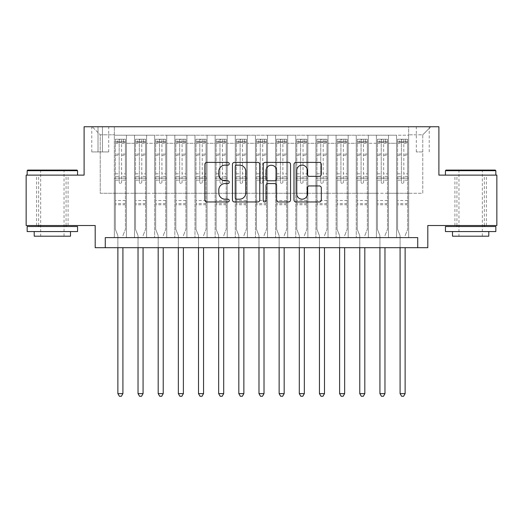 <?xml version="1.0" encoding="UTF-8"?>
<svg xmlns="http://www.w3.org/2000/svg" width="523" height="523" viewBox="0 0 523 523"><rect width="100%" height="100%" fill="white"/><g stroke="black" fill="none" stroke-linecap="round" stroke-linejoin="round"><path stroke-width="0.39" stroke-dasharray="2.62 1.96" d="M229.251 163.777A1.386 1.386 0 0 0 227.865 162.392L206.84 162.392A1.981 1.981 0 0 0 204.859 164.366L204.859 199.982A1.981 1.981 0 0 0 206.84 201.963L227.865 201.963A1.386 1.386 0 0 0 229.251 200.577A1.386 1.386 0 0 0 227.865 199.191L225.138 199.191A6.335 6.335 0 0 1 218.81 192.863L218.81 189.895A6.335 6.335 0 0 1 225.138 183.56L227.865 183.56A1.386 1.386 0 0 0 229.251 182.174A1.386 1.386 0 0 0 227.865 180.795L225.138 180.795A6.335 6.335 0 0 1 218.81 174.46L218.81 171.492A6.335 6.335 0 0 1 225.138 165.157L227.865 165.157A1.386 1.386 0 0 0 229.251 163.777M470.641 175.12L495.843 175.12L470.641 175.12M470.641 225.518L486.37 225.518L470.641 225.518M52.359 175.12L27.157 175.12L52.359 175.12M52.359 225.518L36.63 225.518L52.359 225.518M422.767 126.743L416.315 126.743L422.767 126.743M422.767 151.938L416.315 151.938L422.767 151.938M496.85 175.12L496.85 225.518L427.807 225.518L427.807 247.693L95.193 247.693L95.193 225.518L26.15 225.518L26.15 175.12L84.105 175.12L84.105 126.743L438.895 126.743L438.895 175.12L496.85 175.12M408.659 237.612L408.659 135.209L114.341 135.209L114.341 237.612L126.435 237.612L114.341 237.612L126.435 237.612L114.341 237.612L114.341 135.209L126.435 135.209L126.435 237.612L126.435 135.209L126.435 193.262L134.503 193.262L126.435 193.262L126.435 135.209L114.341 135.209L408.659 135.209L408.659 237.612L396.565 237.612L396.565 135.209L376.403 135.209L376.403 237.612L376.403 135.209L388.497 135.209L388.497 237.612L388.497 135.209L388.497 193.262L388.497 135.209L396.565 135.209L396.565 237.612L408.659 237.612L396.565 237.612L408.659 237.612L408.659 134.803L408.659 193.262L422.767 193.262L422.767 134.803L408.659 134.803L422.767 134.803L422.767 193.262L408.659 193.262L408.659 178.147L408.659 237.612M376.403 237.612L388.497 237.612L376.403 237.612L388.497 237.612L376.403 237.612L376.403 178.147L376.403 193.262L368.342 193.262L368.342 143.269L368.342 193.262L376.403 193.262L376.403 143.269L376.403 193.262L396.565 193.262L388.497 193.262L388.497 178.147L388.497 193.262L376.403 193.262L376.403 178.147L388.497 178.147L388.497 237.612L388.497 178.147L376.403 178.147L376.403 237.612M368.342 237.612L368.342 135.209L356.248 135.209L356.248 237.612L356.248 135.209L368.342 135.209L368.342 237.612L356.248 237.612L368.342 237.612L356.248 237.612L368.342 237.612L368.342 178.147L368.342 237.612M348.181 237.612L348.181 135.209L336.086 135.209L336.086 237.612L336.086 135.209L348.181 135.209L348.181 237.612L336.086 237.612L348.181 237.612L336.086 237.612L348.181 237.612L348.181 143.269L348.181 193.262L356.248 193.262L348.181 193.262L348.181 178.147L348.181 237.612M328.026 237.612L328.026 135.209L315.925 135.209L315.925 237.612L315.925 135.209L328.026 135.209L328.026 237.612L315.925 237.612L328.026 237.612L315.925 237.612L328.026 237.612L328.026 143.269L328.026 193.262L336.086 193.262L328.026 193.262L328.026 178.147L328.026 237.612M307.864 237.612L307.864 135.209L295.77 135.209L295.77 237.612L295.77 135.209L307.864 135.209L307.864 237.612L295.77 237.612L307.864 237.612L295.77 237.612L307.864 237.612L307.864 143.269L307.864 193.262L315.925 193.262L307.864 193.262L307.864 178.147L307.864 237.612M287.709 237.612L287.709 135.209L275.608 135.209L275.608 237.612L275.608 135.209L287.709 135.209L287.709 237.612L275.608 237.612L287.709 237.612L275.608 237.612L287.709 237.612L287.709 143.269L287.709 193.262L295.77 193.262L287.709 193.262L287.709 178.147L287.709 237.612M267.547 237.612L267.547 135.209L255.453 135.209L255.453 237.612L255.453 135.209L267.547 135.209L267.547 237.612L255.453 237.612L267.547 237.612L255.453 237.612L267.547 237.612L267.547 143.269L267.547 193.262L275.608 193.262L267.547 193.262L267.547 178.147L267.547 237.612M247.392 237.612L247.392 135.209L235.291 135.209L235.291 237.612L235.291 135.209L247.392 135.209L247.392 237.612L235.291 237.612L247.392 237.612L235.291 237.612L247.392 237.612L247.392 143.269L247.392 193.262L255.453 193.262L247.392 193.262L247.392 178.147L247.392 237.612M227.23 237.612L227.23 135.209L215.136 135.209L215.136 237.612L215.136 135.209L227.23 135.209L227.23 237.612L215.136 237.612L227.23 237.612L215.136 237.612L227.23 237.612L227.23 143.269L227.23 193.262L235.291 193.262L227.23 193.262L227.23 178.147L227.23 237.612M207.075 237.612L207.075 135.209L194.974 135.209L194.974 237.612L194.974 135.209L207.075 135.209L207.075 237.612L194.974 237.612L207.075 237.612L194.974 237.612L207.075 237.612L207.075 143.269L207.075 193.262L215.136 193.262L207.075 193.262L207.075 178.147L207.075 237.612M186.914 237.612L186.914 135.209L174.819 135.209L174.819 237.612L174.819 135.209L186.914 135.209L186.914 237.612L174.819 237.612L186.914 237.612L174.819 237.612L186.914 237.612L186.914 143.269L186.914 193.262L194.974 193.262L186.914 193.262L186.914 178.147L186.914 237.612M166.752 237.612L166.752 135.209L154.658 135.209L154.658 237.612L154.658 135.209L166.752 135.209L166.752 237.612L154.658 237.612L166.752 237.612L154.658 237.612L166.752 237.612L166.752 143.269L166.752 193.262L174.819 193.262L166.752 193.262L166.752 178.147L166.752 237.612M146.597 237.612L146.597 135.209L134.503 135.209L134.503 237.612L134.503 135.209L146.597 135.209L146.597 237.612L134.503 237.612L146.597 237.612L134.503 237.612L146.597 237.612L146.597 178.147L146.597 237.612M396.565 143.269L396.565 193.262L396.565 135.209L396.565 143.269L388.497 143.269L396.565 143.269M356.248 143.269L356.248 193.262L356.248 135.209L348.181 135.209L348.181 143.269L348.181 135.209L356.248 135.209L356.248 143.269L348.181 143.269L356.248 143.269M336.086 143.269L336.086 193.262L336.086 135.209L328.026 135.209L328.026 143.269L328.026 135.209L336.086 135.209L336.086 143.269L328.026 143.269L336.086 143.269M315.925 143.269L315.925 193.262L315.925 135.209L307.864 135.209L307.864 143.269L307.864 135.209L315.925 135.209L315.925 143.269L307.864 143.269L315.925 143.269M295.77 143.269L295.77 193.262L295.77 135.209L287.709 135.209L287.709 143.269L287.709 135.209L295.77 135.209L295.77 143.269L287.709 143.269L295.77 143.269M275.608 143.269L275.608 193.262L275.608 135.209L267.547 135.209L267.547 143.269L267.547 135.209L275.608 135.209L275.608 143.269L267.547 143.269L275.608 143.269M255.453 143.269L255.453 193.262L255.453 135.209L247.392 135.209L247.392 143.269L247.392 135.209L255.453 135.209L255.453 143.269L247.392 143.269L255.453 143.269M235.291 143.269L235.291 193.262L235.291 135.209L227.23 135.209L227.23 143.269L227.23 135.209L235.291 135.209L235.291 143.269L227.23 143.269L235.291 143.269M215.136 143.269L215.136 193.262L215.136 135.209L207.075 135.209L207.075 143.269L207.075 135.209L215.136 135.209L215.136 143.269L207.075 143.269L215.136 143.269M194.974 143.269L194.974 193.262L194.974 135.209L186.914 135.209L186.914 143.269L186.914 135.209L194.974 135.209L194.974 143.269L186.914 143.269L194.974 143.269M174.819 143.269L174.819 193.262L174.819 135.209L166.752 135.209L166.752 143.269L166.752 135.209L174.819 135.209L174.819 143.269L166.752 143.269L174.819 143.269M146.597 143.269L146.597 193.262L146.597 135.209L146.597 143.269L154.658 143.269L154.658 193.262L146.597 193.262L154.658 193.262L154.658 135.209L146.597 135.209L154.658 135.209L154.658 143.269L146.597 143.269M105.273 247.693L105.273 237.612L105.273 247.693L105.273 237.612L417.727 237.612L105.273 237.612L417.727 237.612L417.727 247.693M98.017 126.743L91.767 126.743L98.017 126.743L98.017 151.938L91.767 151.938L102.449 151.938L98.017 151.938L98.017 126.743M102.449 126.743L108.699 126.743L102.449 126.743L102.449 151.938L108.699 151.938L102.449 151.938L102.449 126.743M408.659 126.743L114.341 126.743L430.828 126.743L408.659 126.743L408.659 135.209L408.659 126.743M114.341 126.743L92.172 126.743L114.341 126.743L114.341 193.262L100.233 193.262L100.233 134.803L114.341 134.803L100.233 134.803L92.172 126.743L100.233 134.803L100.233 193.262L114.341 193.262L114.341 126.743M134.503 143.269L134.503 193.262L134.503 135.209L126.435 135.209L134.503 135.209L134.503 143.269L126.435 143.269L134.503 143.269M376.403 135.209L368.342 135.209L368.342 143.269L368.342 135.209L376.403 135.209L376.403 143.269L376.403 135.209M356.248 193.262L368.342 193.262L356.248 193.262L356.248 178.147L356.248 193.262M336.086 193.262L348.181 193.262L336.086 193.262L336.086 178.147L336.086 193.262M315.925 193.262L328.026 193.262L315.925 193.262L315.925 178.147L315.925 193.262M295.77 193.262L307.864 193.262L295.77 193.262L295.77 178.147L295.77 193.262M275.608 193.262L287.709 193.262L275.608 193.262L275.608 178.147L275.608 193.262M255.453 193.262L267.547 193.262L255.453 193.262L255.453 178.147L255.453 193.262M235.291 193.262L247.392 193.262L235.291 193.262L235.291 178.147L235.291 193.262M215.136 193.262L227.23 193.262L215.136 193.262L215.136 178.147L215.136 193.262M194.974 193.262L207.075 193.262L194.974 193.262L194.974 178.147L194.974 193.262M174.819 193.262L186.914 193.262L174.819 193.262L174.819 178.147L174.819 193.262M154.658 193.262L166.752 193.262L154.658 193.262L154.658 178.147L154.658 193.262M134.503 193.262L146.597 193.262L146.597 178.147L146.597 193.262L134.503 193.262L134.503 178.147L146.597 178.147L134.503 178.147L134.503 237.612L134.503 193.262M114.341 193.262L126.435 193.262L126.435 178.147L126.435 237.612L126.435 178.147L126.435 193.262L114.341 193.262L114.341 178.147L126.435 178.147L114.341 178.147L114.341 237.612L114.341 193.262M396.565 193.262L408.659 193.262L396.565 193.262L396.565 178.147L396.565 193.262M114.341 178.147L126.435 178.147L114.341 178.147M134.503 178.147L146.597 178.147L134.503 178.147M154.658 178.147L166.752 178.147L154.658 178.147L154.658 237.612L154.658 178.147L166.752 178.147L154.658 178.147M174.819 178.147L186.914 178.147L174.819 178.147L174.819 237.612L174.819 178.147L186.914 178.147L174.819 178.147M194.974 178.147L207.075 178.147L194.974 178.147L194.974 237.612L194.974 178.147L207.075 178.147L194.974 178.147M215.136 178.147L227.23 178.147L215.136 178.147L215.136 237.612L215.136 178.147L227.23 178.147L215.136 178.147M235.291 178.147L247.392 178.147L235.291 178.147L235.291 237.612L235.291 178.147L247.392 178.147L235.291 178.147M255.453 178.147L267.547 178.147L255.453 178.147L255.453 237.612L255.453 178.147L267.547 178.147L255.453 178.147M275.608 178.147L287.709 178.147L275.608 178.147L275.608 237.612L275.608 178.147L287.709 178.147L275.608 178.147M295.77 178.147L307.864 178.147L295.77 178.147L295.77 237.612L295.77 178.147L307.864 178.147L295.77 178.147M315.925 178.147L328.026 178.147L315.925 178.147L315.925 237.612L315.925 178.147L328.026 178.147L315.925 178.147M336.086 178.147L348.181 178.147L336.086 178.147L336.086 237.612L336.086 178.147L348.181 178.147L336.086 178.147M356.248 178.147L368.342 178.147L356.248 178.147L356.248 237.612L356.248 178.147L368.342 178.147L356.248 178.147M376.403 178.147L388.497 178.147L376.403 178.147M396.565 178.147L408.659 178.147L396.565 178.147L396.565 237.612L396.565 178.147L408.659 178.147L396.565 178.147M430.828 126.743L422.767 134.803L430.828 126.743M259.768 199.982L259.768 164.366A1.981 1.981 0 0 0 257.787 162.392L234.441 162.392A1.981 1.981 0 0 0 232.46 164.366L232.46 199.982A1.981 1.981 0 0 0 234.441 201.963L257.787 201.963A1.981 1.981 0 0 0 259.768 199.982M236.618 165.157A1.386 1.386 0 0 0 235.232 166.543L235.232 197.805A1.386 1.386 0 0 0 236.618 199.191L239.488 199.191A6.335 6.335 0 0 0 245.817 192.863L245.817 171.492A6.335 6.335 0 0 0 239.488 165.157L236.618 165.157M265.213 162.392L288.559 162.392A1.981 1.981 0 0 1 290.54 164.366L290.54 199.982A1.981 1.981 0 0 1 288.559 201.963L278.569 201.963A1.981 1.981 0 0 1 276.589 199.982L276.589 185.541A1.981 1.981 0 0 0 274.608 183.56L267.979 183.56A1.981 1.981 0 0 0 266.004 185.541L266.004 200.577A1.386 1.386 0 0 1 264.618 201.963A1.386 1.386 0 0 1 263.232 200.577L263.232 164.366A1.981 1.981 0 0 1 265.213 162.392M276.589 170.55A5.295 5.295 0 0 0 271.293 165.261A5.295 5.295 0 0 0 266.004 170.55L266.004 178.814A1.981 1.981 0 0 0 267.979 180.795L274.608 180.795A1.981 1.981 0 0 0 276.589 178.814L276.589 170.55M309.335 176.343L319.324 176.343A1.981 1.981 0 0 0 321.305 174.362L321.305 164.366A1.981 1.981 0 0 0 319.324 162.392L295.979 162.392A1.981 1.981 0 0 0 293.998 164.366L293.998 199.982A1.981 1.981 0 0 0 295.979 201.963L319.324 201.963A1.981 1.981 0 0 0 321.305 199.982L321.305 187.914A1.981 1.981 0 0 0 319.324 185.933L309.335 185.933A1.981 1.981 0 0 0 307.354 187.914L307.354 193.902A5.295 5.295 0 0 1 302.065 199.191A5.295 5.295 0 0 1 296.77 193.902L296.77 170.452A5.295 5.295 0 0 1 302.065 165.157A5.295 5.295 0 0 1 307.354 170.452L307.354 174.362A1.981 1.981 0 0 0 309.335 176.343M119.179 182.174A1.209 1.209 90 0 0 120.388 183.383A1.209 1.209 -90 0 1 119.179 182.174L119.179 180.154L119.179 182.174M123.415 139.242L123.415 141.857L125.428 141.864L125.428 139.242L115.354 139.242L115.354 229.349L115.354 180.154L119.179 180.154L119.179 176.428L115.354 176.428M115.354 139.242L115.354 180.154L119.179 180.154L119.179 142.387L121.598 142.387L121.598 173.806L125.428 173.806L125.428 229.349L125.428 180.154L121.598 180.154L121.598 182.174A1.209 1.209 -90 0 1 120.388 183.383A1.209 1.209 90 0 0 121.598 182.174L121.598 173.806M125.428 141.864L125.428 173.806M125.428 139.242L125.428 180.154L121.598 180.154L121.598 139.491L119.179 139.491L119.179 176.428M123.415 141.857L117.368 141.857L117.368 139.242M115.354 141.864L117.368 141.857M123.055 235.245L125.428 229.349L123.055 235.245A2.014 2.014 -90 0 0 122.912 235.997A2.014 2.014 -90 0 1 123.055 235.245M117.871 247.693L117.871 235.997A2.014 2.014 -90 0 0 117.727 235.245L115.354 229.349L117.727 235.245A2.014 2.014 -90 0 1 117.871 235.997L117.871 393.636L122.912 393.636L122.912 247.693M125.383 139.242L115.4 139.242L125.383 139.242M115.4 141.857L125.383 141.857L115.4 141.857M125.428 204.755L115.354 204.755M117.871 393.636L119.381 396.257L121.401 396.257L122.912 393.636M121.598 142.387L121.598 139.491M119.179 142.387L119.179 139.491L119.179 142.387M76.946 170.08L27.765 170.08M27.157 170.688L77.554 170.688M27.157 231.565L77.554 231.565M27.157 226.524L77.554 226.524M34.211 236.2L70.5 236.2M52.359 170.688L40.663 170.688L52.359 170.688M495.235 170.08L446.054 170.08M445.446 170.688L495.843 170.688M445.446 231.565L495.843 231.565M445.446 226.524L495.843 226.524M452.5 236.2L488.789 236.2M470.641 170.688L458.952 170.688L470.641 170.688M139.34 182.174A1.209 1.209 91.9 0 0 140.55 183.383A1.209 1.209 -88.1 0 1 139.34 182.174L139.34 180.154L139.34 182.174M143.57 139.242L143.57 141.857L145.59 141.864L145.59 139.242L135.509 139.242L135.509 229.349L135.509 180.154L139.34 180.154L139.34 176.428L135.509 176.428M135.509 139.242L135.509 180.154L139.34 180.154L139.34 142.387L141.759 142.387L141.759 173.806L145.59 173.806L145.59 229.349L145.59 180.154L141.759 180.154L141.759 182.174A1.209 1.209 -88.1 0 1 140.55 183.383A1.209 1.209 91.9 0 0 141.759 182.174L141.759 173.806M145.59 141.864L145.59 173.806M145.59 139.242L145.59 180.154L141.759 180.154L141.759 139.491L139.34 139.491L139.34 176.428M143.57 141.857L137.523 141.857L137.523 139.242M135.509 141.864L137.523 141.857M143.217 235.245L145.59 229.349L143.217 235.245A2.014 2.014 -88.1 0 0 143.067 235.997A2.014 2.014 -88.1 0 1 143.217 235.245M138.026 247.693L138.026 235.997A2.014 2.014 -88.1 0 0 137.882 235.245L135.509 229.349L137.882 235.245A2.014 2.014 -88.1 0 1 138.026 235.997L138.026 393.636L143.067 393.636L143.067 247.693M145.538 139.242L135.562 139.242L145.538 139.242M135.562 141.857L145.538 141.857L135.562 141.857M145.59 204.755L135.509 204.755M138.026 393.636L139.543 396.257L141.556 396.257L143.067 393.636M141.759 142.387L141.759 139.491M139.34 142.387L139.34 139.491L139.34 142.387M159.495 182.174A1.209 1.209 91.9 0 0 160.705 183.383A1.209 1.209 -88.1 0 1 159.495 182.174L159.495 180.154L159.495 182.174M163.732 139.242L163.732 141.857L165.745 141.864L165.745 139.242L155.671 139.242L155.671 229.349L155.671 180.154L159.495 180.154L159.495 176.428L155.671 176.428M155.671 139.242L155.671 180.154L159.495 180.154L159.495 142.387L161.914 142.387L161.914 173.806L165.745 173.806L165.745 229.349L165.745 180.154L161.914 180.154L161.914 182.174A1.209 1.209 -88.1 0 1 160.705 183.383A1.209 1.209 91.9 0 0 161.914 182.174L161.914 173.806M165.745 141.864L165.745 173.806M165.745 139.242L165.745 180.154L161.914 180.154L161.914 139.491L159.495 139.491L159.495 176.428M163.732 141.857L157.685 141.857L157.685 139.242M155.671 141.864L157.685 141.857M163.372 235.245L165.745 229.349L163.372 235.245A2.014 2.014 -88.1 0 0 163.228 235.997A2.014 2.014 -88.1 0 1 163.372 235.245M158.188 247.693L158.188 235.997A2.014 2.014 -88.1 0 0 158.044 235.245L155.671 229.349L158.044 235.245A2.014 2.014 -88.1 0 1 158.188 235.997L158.188 393.636L163.228 393.636L163.228 247.693M165.699 139.242L155.717 139.242L165.699 139.242M155.717 141.857L165.699 141.857L155.717 141.857M165.745 204.755L155.671 204.755M158.188 393.636L159.698 396.257L161.718 396.257L163.228 393.636M161.914 142.387L161.914 139.491M159.495 142.387L159.495 139.491L159.495 142.387M179.657 182.174A1.209 1.209 91.9 0 0 180.866 183.383A1.209 1.209 -88.1 0 1 179.657 182.174L179.657 180.154L179.657 182.174M183.887 139.242L183.887 141.857L185.907 141.864L185.907 139.242L175.826 139.242L175.826 229.349L175.826 180.154L179.657 180.154L179.657 176.428L175.826 176.428M175.826 139.242L175.826 180.154L179.657 180.154L179.657 142.387L182.076 142.387L182.076 173.806L185.907 173.806L185.907 229.349L185.907 180.154L182.076 180.154L182.076 182.174A1.209 1.209 -88.1 0 1 180.866 183.383A1.209 1.209 91.9 0 0 182.076 182.174L182.076 173.806M185.907 141.864L185.907 173.806M185.907 139.242L185.907 180.154L182.076 180.154L182.076 139.491L179.657 139.491L179.657 176.428M183.887 141.857L177.84 141.857L177.84 139.242M175.826 141.864L177.84 141.857M183.534 235.245L185.907 229.349L183.534 235.245A2.014 2.014 -88.1 0 0 183.383 235.997A2.014 2.014 -88.1 0 1 183.534 235.245M178.35 247.693L178.35 235.997A2.014 2.014 -88.1 0 0 178.199 235.245L175.826 229.349L178.199 235.245A2.014 2.014 -88.1 0 1 178.35 235.997L178.35 393.636L183.383 393.636L183.383 247.693M185.855 139.242L175.878 139.242L185.855 139.242M175.878 141.857L185.855 141.857L175.878 141.857M185.907 204.755L175.826 204.755M178.35 393.636L179.86 396.257L181.873 396.257L183.383 393.636M182.076 142.387L182.076 139.491M179.657 142.387L179.657 139.491L179.657 142.387M199.812 182.174A1.209 1.209 91.9 0 0 201.022 183.383A1.209 1.209 -88.1 0 1 199.812 182.174L199.812 180.154L199.812 182.174M204.048 139.242L204.048 141.857L206.062 141.864L206.062 139.242L195.988 139.242L195.988 229.349L195.988 180.154L199.812 180.154L199.812 176.428L195.988 176.428M195.988 139.242L195.988 180.154L199.812 180.154L199.812 142.387L202.231 142.387L202.231 173.806L206.062 173.806L206.062 229.349L206.062 180.154L202.231 180.154L202.231 182.174A1.209 1.209 -88.1 0 1 201.022 183.383A1.209 1.209 91.9 0 0 202.231 182.174L202.231 173.806M206.062 141.864L206.062 173.806M206.062 139.242L206.062 180.154L202.231 180.154L202.231 139.491L199.812 139.491L199.812 176.428M204.048 141.857L198.001 141.857L198.001 139.242M195.988 141.864L198.001 141.857M203.689 235.245L206.062 229.349L203.689 235.245A2.014 2.014 -88.1 0 0 203.545 235.997A2.014 2.014 -88.1 0 1 203.689 235.245M198.505 247.693L198.505 235.997A2.014 2.014 -88.1 0 0 198.361 235.245L195.988 229.349L198.361 235.245A2.014 2.014 -88.1 0 1 198.505 235.997L198.505 393.636L203.545 393.636L203.545 247.693M206.016 139.242L196.033 139.242L206.016 139.242M196.033 141.857L206.016 141.857L196.033 141.857M206.062 204.755L195.988 204.755M198.505 393.636L200.015 396.257L202.035 396.257L203.545 393.636M202.231 142.387L202.231 139.491M199.812 142.387L199.812 139.491L199.812 142.387M219.974 182.174A1.209 1.209 91.9 0 0 221.183 183.383A1.209 1.209 -88.1 0 1 219.974 182.174L219.974 180.154L219.974 182.174M224.21 139.242L224.21 141.857L226.224 141.864L226.224 139.242L216.143 139.242L216.143 229.349L216.143 180.154L219.974 180.154L219.974 176.428L216.143 176.428M216.143 139.242L216.143 180.154L219.974 180.154L219.974 142.387L222.393 142.387L222.393 173.806L226.224 173.806L226.224 229.349L226.224 180.154L222.393 180.154L222.393 182.174A1.209 1.209 -88.1 0 1 221.183 183.383A1.209 1.209 91.9 0 0 222.393 182.174L222.393 173.806M226.224 141.864L226.224 173.806M226.224 139.242L226.224 180.154L222.393 180.154L222.393 139.491L219.974 139.491L219.974 176.428M224.21 141.857L218.156 141.857L218.156 139.242M216.143 141.864L218.156 141.857M223.851 235.245L226.224 229.349L223.851 235.245A2.014 2.014 -88.1 0 0 223.7 235.997A2.014 2.014 -88.1 0 1 223.851 235.245M218.666 247.693L218.666 235.997A2.014 2.014 -88.1 0 0 218.516 235.245L216.143 229.349L218.516 235.245A2.014 2.014 -88.1 0 1 218.666 235.997L218.666 393.636L223.7 393.636L223.7 247.693M226.171 139.242L216.195 139.242L226.171 139.242M216.195 141.857L226.171 141.857L216.195 141.857M226.224 204.755L216.143 204.755M218.666 393.636L220.176 396.257L222.19 396.257L223.7 393.636M222.393 142.387L222.393 139.491M219.974 142.387L219.974 139.491L219.974 142.387M240.129 182.174A1.209 1.209 91.9 0 0 241.338 183.383A1.209 1.209 -88.1 0 1 240.129 182.174L240.129 180.154L240.129 182.174M244.365 139.242L244.365 141.857L246.379 141.864L246.379 139.242L236.304 139.242L236.304 229.349L236.304 180.154L240.129 180.154L240.129 176.428L236.304 176.428M236.304 139.242L236.304 180.154L240.129 180.154L240.129 142.387L242.548 142.387L242.548 173.806L246.379 173.806L246.379 229.349L246.379 180.154L242.548 180.154L242.548 182.174A1.209 1.209 -88.1 0 1 241.338 183.383A1.209 1.209 91.9 0 0 242.548 182.174L242.548 173.806M246.379 141.864L246.379 173.806M246.379 139.242L246.379 180.154L242.548 180.154L242.548 139.491L240.129 139.491L240.129 176.428M244.365 141.857L238.318 141.857L238.318 139.242M236.304 141.864L238.318 141.857M244.006 235.245L246.379 229.349L244.006 235.245A2.014 2.014 -88.1 0 0 243.862 235.997A2.014 2.014 -88.1 0 1 244.006 235.245M238.821 247.693L238.821 235.997A2.014 2.014 -88.1 0 0 238.678 235.245L236.304 229.349L238.678 235.245A2.014 2.014 -88.1 0 1 238.821 235.997L238.821 393.636L243.862 393.636L243.862 247.693M246.333 139.242L236.35 139.242L246.333 139.242M236.35 141.857L246.333 141.857L236.35 141.857M246.379 204.755L236.304 204.755M238.821 393.636L240.332 396.257L242.352 396.257L243.862 393.636M242.548 142.387L242.548 139.491M240.129 142.387L240.129 139.491L240.129 142.387M260.291 182.174A1.209 1.209 91.9 0 0 261.5 183.383A1.209 1.209 -88.1 0 1 260.291 182.174L260.291 180.154L260.291 182.174M264.527 139.242L264.527 141.857L266.54 141.864L266.54 139.242L256.46 139.242L256.46 229.349L256.46 180.154L260.291 180.154L260.291 176.428L256.46 176.428M256.46 139.242L256.46 180.154L260.291 180.154L260.291 142.387L262.709 142.387L262.709 173.806L266.54 173.806L266.54 229.349L266.54 180.154L262.709 180.154L262.709 182.174A1.209 1.209 -88.1 0 1 261.5 183.383A1.209 1.209 91.9 0 0 262.709 182.174L262.709 173.806M266.54 141.864L266.54 173.806M266.54 139.242L266.54 180.154L262.709 180.154L262.709 139.491L260.291 139.491L260.291 176.428M264.527 141.857L258.473 141.857L258.473 139.242M256.46 141.864L258.473 141.857M264.167 235.245L266.54 229.349L264.167 235.245A2.014 2.014 -88.1 0 0 264.017 235.997A2.014 2.014 -88.1 0 1 264.167 235.245M258.983 247.693L258.983 235.997A2.014 2.014 -88.1 0 0 258.833 235.245L256.46 229.349L258.833 235.245A2.014 2.014 -88.1 0 1 258.983 235.997L258.983 393.636L264.017 393.636L264.017 247.693M266.488 139.242L256.512 139.242L266.488 139.242M256.512 141.857L266.488 141.857L256.512 141.857M266.54 204.755L256.46 204.755M258.983 393.636L260.493 396.257L262.507 396.257L264.017 393.636M262.709 142.387L262.709 139.491M260.291 142.387L260.291 139.491L260.291 142.387M280.452 182.174A1.209 1.209 91.9 0 0 281.662 183.383A1.209 1.209 -88.1 0 1 280.452 182.174L280.452 180.154L280.452 182.174M284.682 139.242L284.682 141.857L286.696 141.864L286.696 139.242L276.621 139.242L276.621 229.349L276.621 180.154L280.452 180.154L280.452 176.428L276.621 176.428M276.621 139.242L276.621 180.154L280.452 180.154L280.452 142.387L282.871 142.387L282.871 173.806L286.696 173.806L286.696 229.349L286.696 180.154L282.871 180.154L282.871 182.174A1.209 1.209 -88.1 0 1 281.662 183.383A1.209 1.209 91.9 0 0 282.871 182.174L282.871 173.806M286.696 141.864L286.696 173.806M286.696 139.242L286.696 180.154L282.871 180.154L282.871 139.491L280.452 139.491L280.452 176.428M284.682 141.857L278.635 141.857L278.635 139.242M276.621 141.864L278.635 141.857M284.322 235.245L286.696 229.349L284.322 235.245A2.014 2.014 -88.1 0 0 284.179 235.997A2.014 2.014 -88.1 0 1 284.322 235.245M279.138 247.693L279.138 235.997A2.014 2.014 -88.1 0 0 278.994 235.245L276.621 229.349L278.994 235.245A2.014 2.014 -88.1 0 1 279.138 235.997L279.138 393.636L284.179 393.636L284.179 247.693M286.65 139.242L276.667 139.242L286.65 139.242M276.667 141.857L286.65 141.857L276.667 141.857M286.696 204.755L276.621 204.755M279.138 393.636L280.648 396.257L282.668 396.257L284.179 393.636M282.871 142.387L282.871 139.491M280.452 142.387L280.452 139.491L280.452 142.387M300.607 182.174A1.209 1.209 91.9 0 0 301.817 183.383A1.209 1.209 -88.1 0 1 300.607 182.174L300.607 180.154L300.607 182.174M304.844 139.242L304.844 141.857L306.857 141.864L306.857 139.242L296.776 139.242L296.776 229.349L296.776 180.154L300.607 180.154L300.607 176.428L296.776 176.428M296.776 139.242L296.776 180.154L300.607 180.154L300.607 142.387L303.026 142.387L303.026 173.806L306.857 173.806L306.857 229.349L306.857 180.154L303.026 180.154L303.026 182.174A1.209 1.209 -88.1 0 1 301.817 183.383A1.209 1.209 91.9 0 0 303.026 182.174L303.026 173.806M306.857 141.864L306.857 173.806M306.857 139.242L306.857 180.154L303.026 180.154L303.026 139.491L300.607 139.491L300.607 176.428M304.844 141.857L298.79 141.857L298.79 139.242M296.776 141.864L298.79 141.857M304.484 235.245L306.857 229.349L304.484 235.245A2.014 2.014 -88.1 0 0 304.334 235.997A2.014 2.014 -88.1 0 1 304.484 235.245M299.3 247.693L299.3 235.997A2.014 2.014 -88.1 0 0 299.149 235.245L296.776 229.349L299.149 235.245A2.014 2.014 -88.1 0 1 299.3 235.997L299.3 393.636L304.334 393.636L304.334 247.693M306.805 139.242L296.829 139.242L306.805 139.242M296.829 141.857L306.805 141.857L296.829 141.857M306.857 204.755L296.776 204.755M299.3 393.636L300.81 396.257L302.824 396.257L304.334 393.636M303.026 142.387L303.026 139.491M300.607 142.387L300.607 139.491L300.607 142.387M320.769 182.174A1.209 1.209 91.9 0 0 321.978 183.383A1.209 1.209 -88.1 0 1 320.769 182.174L320.769 180.154L320.769 182.174M324.999 139.242L324.999 141.857L327.012 141.864L327.012 139.242L316.938 139.242L316.938 229.349L316.938 180.154L320.769 180.154L320.769 176.428L316.938 176.428M316.938 139.242L316.938 180.154L320.769 180.154L320.769 142.387L323.188 142.387L323.188 173.806L327.012 173.806L327.012 229.349L327.012 180.154L323.188 180.154L323.188 182.174A1.209 1.209 -88.1 0 1 321.978 183.383A1.209 1.209 91.9 0 0 323.188 182.174L323.188 173.806M327.012 141.864L327.012 173.806M327.012 139.242L327.012 180.154L323.188 180.154L323.188 139.491L320.769 139.491L320.769 176.428M324.999 141.857L318.952 141.857L318.952 139.242M316.938 141.864L318.952 141.857M324.639 235.245L327.012 229.349L324.639 235.245A2.014 2.014 -88.1 0 0 324.495 235.997A2.014 2.014 -88.1 0 1 324.639 235.245M319.455 247.693L319.455 235.997A2.014 2.014 -88.1 0 0 319.311 235.245L316.938 229.349L319.311 235.245A2.014 2.014 -88.1 0 1 319.455 235.997L319.455 393.636L324.495 393.636L324.495 247.693M326.967 139.242L316.984 139.242L326.967 139.242M316.984 141.857L326.967 141.857L316.984 141.857M327.012 204.755L316.938 204.755M319.455 393.636L320.965 396.257L322.985 396.257L324.495 393.636M323.188 142.387L323.188 139.491M320.769 142.387L320.769 139.491L320.769 142.387M340.924 182.174A1.209 1.209 91.9 0 0 342.134 183.383A1.209 1.209 -88.1 0 1 340.924 182.174L340.924 180.154L340.924 182.174M345.16 139.242L345.16 141.857L347.174 141.864L347.174 139.242L337.093 139.242L337.093 229.349L337.093 180.154L340.924 180.154L340.924 176.428L337.093 176.428M337.093 139.242L337.093 180.154L340.924 180.154L340.924 142.387L343.343 142.387L343.343 173.806L347.174 173.806L347.174 229.349L347.174 180.154L343.343 180.154L343.343 182.174A1.209 1.209 -88.1 0 1 342.134 183.383A1.209 1.209 91.9 0 0 343.343 182.174L343.343 173.806M347.174 141.864L347.174 173.806M347.174 139.242L347.174 180.154L343.343 180.154L343.343 139.491L340.924 139.491L340.924 176.428M345.16 141.857L339.113 141.857L339.113 139.242M337.093 141.864L339.113 141.857M344.801 235.245L347.174 229.349L344.801 235.245A2.014 2.014 -88.1 0 0 344.65 235.997A2.014 2.014 -88.1 0 1 344.801 235.245M339.617 247.693L339.617 235.997A2.014 2.014 -88.1 0 0 339.466 235.245L337.093 229.349L339.466 235.245A2.014 2.014 -88.1 0 1 339.617 235.997L339.617 393.636L344.65 393.636L344.65 247.693M347.122 139.242L337.145 139.242L347.122 139.242M337.145 141.857L347.122 141.857L337.145 141.857M347.174 204.755L337.093 204.755M339.617 393.636L341.127 396.257L343.14 396.257L344.65 393.636M343.343 142.387L343.343 139.491M340.924 142.387L340.924 139.491L340.924 142.387M361.086 182.174A1.209 1.209 91.9 0 0 362.295 183.383A1.209 1.209 -88.1 0 1 361.086 182.174L361.086 180.154L361.086 182.174M365.315 139.242L365.315 141.857L367.329 141.864L367.329 139.242L357.255 139.242L357.255 229.349L357.255 180.154L361.086 180.154L361.086 176.428L357.255 176.428M357.255 139.242L357.255 180.154L361.086 180.154L361.086 142.387L363.505 142.387L363.505 173.806L367.329 173.806L367.329 229.349L367.329 180.154L363.505 180.154L363.505 182.174A1.209 1.209 -88.1 0 1 362.295 183.383A1.209 1.209 91.9 0 0 363.505 182.174L363.505 173.806M367.329 141.864L367.329 173.806M367.329 139.242L367.329 180.154L363.505 180.154L363.505 139.491L361.086 139.491L361.086 176.428M365.315 141.857L359.268 141.857L359.268 139.242M357.255 141.864L359.268 141.857M364.956 235.245L367.329 229.349L364.956 235.245A2.014 2.014 -88.1 0 0 364.812 235.997A2.014 2.014 -88.1 0 1 364.956 235.245M359.772 247.693L359.772 235.997A2.014 2.014 -88.1 0 0 359.628 235.245L357.255 229.349L359.628 235.245A2.014 2.014 -88.1 0 1 359.772 235.997L359.772 393.636L364.812 393.636L364.812 247.693M367.283 139.242L357.301 139.242L367.283 139.242M357.301 141.857L367.283 141.857L357.301 141.857M367.329 204.755L357.255 204.755M359.772 393.636L361.282 396.257L363.302 396.257L364.812 393.636M363.505 142.387L363.505 139.491M361.086 142.387L361.086 139.491L361.086 142.387M381.241 182.174A1.209 1.209 91.9 0 0 382.45 183.383A1.209 1.209 -88.1 0 1 381.241 182.174L381.241 180.154L381.241 182.174M385.477 139.242L385.477 141.857L387.491 141.864L387.491 139.242L377.41 139.242L377.41 229.349L377.41 180.154L381.241 180.154L381.241 176.428L377.41 176.428M377.41 139.242L377.41 180.154L381.241 180.154L381.241 142.387L383.66 142.387L383.66 173.806L387.491 173.806L387.491 229.349L387.491 180.154L383.66 180.154L383.66 182.174A1.209 1.209 -88.1 0 1 382.45 183.383A1.209 1.209 91.9 0 0 383.66 182.174L383.66 173.806M387.491 141.864L387.491 173.806M387.491 139.242L387.491 180.154L383.66 180.154L383.66 139.491L381.241 139.491L381.241 176.428M385.477 141.857L379.43 141.857L379.43 139.242M377.41 141.864L379.43 141.857M385.118 235.245L387.491 229.349L385.118 235.245A2.014 2.014 -88.1 0 0 384.974 235.997A2.014 2.014 -88.1 0 1 385.118 235.245M379.933 247.693L379.933 235.997A2.014 2.014 -88.1 0 0 379.783 235.245L377.41 229.349L379.783 235.245A2.014 2.014 -88.1 0 1 379.933 235.997L379.933 393.636L384.974 393.636L384.974 247.693M387.438 139.242L377.462 139.242L387.438 139.242M377.462 141.857L387.438 141.857L377.462 141.857M387.491 204.755L377.41 204.755M379.933 393.636L381.444 396.257L383.457 396.257L384.974 393.636M383.66 142.387L383.66 139.491M381.241 142.387L381.241 139.491L381.241 142.387M401.403 182.174A1.209 1.209 91.9 0 0 402.612 183.383A1.209 1.209 -88.1 0 1 401.403 182.174L401.403 180.154L401.403 182.174M405.632 139.242L405.632 141.857L407.646 141.864L407.646 139.242L397.572 139.242L397.572 229.349L397.572 180.154L401.403 180.154L401.403 176.428L397.572 176.428M397.572 139.242L397.572 180.154L401.403 180.154L401.403 142.387L403.821 142.387L403.821 173.806L407.646 173.806L407.646 229.349L407.646 180.154L403.821 180.154L403.821 182.174A1.209 1.209 -88.1 0 1 402.612 183.383A1.209 1.209 91.9 0 0 403.821 182.174L403.821 173.806M407.646 141.864L407.646 173.806M407.646 139.242L407.646 180.154L403.821 180.154L403.821 139.491L401.403 139.491L401.403 176.428M405.632 141.857L399.585 141.857L399.585 139.242M397.572 141.864L399.585 141.857M405.273 235.245L407.646 229.349L405.273 235.245A2.014 2.014 -88.1 0 0 405.129 235.997A2.014 2.014 -88.1 0 1 405.273 235.245M400.088 247.693L400.088 235.997A2.014 2.014 -88.1 0 0 399.945 235.245L397.572 229.349L399.945 235.245A2.014 2.014 -88.1 0 1 400.088 235.997L400.088 393.636L405.129 393.636L405.129 247.693M407.6 139.242L397.617 139.242L407.6 139.242M397.617 141.857L407.6 141.857L397.617 141.857M407.646 204.755L397.572 204.755M400.088 393.636L401.599 396.257L403.619 396.257L405.129 393.636M403.821 142.387L403.821 139.491M401.403 142.387L401.403 139.491L401.403 142.387M376.403 143.269L368.342 143.269L376.403 143.269M125.428 200.518L115.354 200.518M125.428 176.428L121.598 176.428M115.354 173.806L119.179 173.806M119.179 154.082L115.354 154.082M125.428 154.082L121.598 154.082M115.354 155.259L119.179 155.259M121.598 155.259L125.428 155.259M119.179 142.184L115.354 142.184M115.354 143.361L119.179 143.361M125.428 142.184L121.598 142.184M121.598 143.361L125.428 143.361M125.428 203.617L115.354 203.617M145.59 200.518L135.509 200.518M145.59 176.428L141.759 176.428M135.509 173.806L139.34 173.806M139.34 154.082L135.509 154.082M145.59 154.082L141.759 154.082M135.509 155.259L139.34 155.259M141.759 155.259L145.59 155.259M139.34 142.184L135.509 142.184M135.509 143.361L139.34 143.361M145.59 142.184L141.759 142.184M141.759 143.361L145.59 143.361M145.59 203.617L135.509 203.617M165.745 200.518L155.671 200.518M165.745 176.428L161.914 176.428M155.671 173.806L159.495 173.806M159.495 154.082L155.671 154.082M165.745 154.082L161.914 154.082M155.671 155.259L159.495 155.259M161.914 155.259L165.745 155.259M159.495 142.184L155.671 142.184M155.671 143.361L159.495 143.361M165.745 142.184L161.914 142.184M161.914 143.361L165.745 143.361M165.745 203.617L155.671 203.617M185.907 200.518L175.826 200.518M185.907 176.428L182.076 176.428M175.826 173.806L179.657 173.806M179.657 154.082L175.826 154.082M185.907 154.082L182.076 154.082M175.826 155.259L179.657 155.259M182.076 155.259L185.907 155.259M179.657 142.184L175.826 142.184M175.826 143.361L179.657 143.361M185.907 142.184L182.076 142.184M182.076 143.361L185.907 143.361M185.907 203.617L175.826 203.617M206.062 200.518L195.988 200.518M206.062 176.428L202.231 176.428M195.988 173.806L199.812 173.806M199.812 154.082L195.988 154.082M206.062 154.082L202.231 154.082M195.988 155.259L199.812 155.259M202.231 155.259L206.062 155.259M199.812 142.184L195.988 142.184M195.988 143.361L199.812 143.361M206.062 142.184L202.231 142.184M202.231 143.361L206.062 143.361M206.062 203.617L195.988 203.617M226.224 200.518L216.143 200.518M226.224 176.428L222.393 176.428M216.143 173.806L219.974 173.806M219.974 154.082L216.143 154.082M226.224 154.082L222.393 154.082M216.143 155.259L219.974 155.259M222.393 155.259L226.224 155.259M219.974 142.184L216.143 142.184M216.143 143.361L219.974 143.361M226.224 142.184L222.393 142.184M222.393 143.361L226.224 143.361M226.224 203.617L216.143 203.617M246.379 200.518L236.304 200.518M246.379 176.428L242.548 176.428M236.304 173.806L240.129 173.806M240.129 154.082L236.304 154.082M246.379 154.082L242.548 154.082M236.304 155.259L240.129 155.259M242.548 155.259L246.379 155.259M240.129 142.184L236.304 142.184M236.304 143.361L240.129 143.361M246.379 142.184L242.548 142.184M242.548 143.361L246.379 143.361M246.379 203.617L236.304 203.617M266.54 200.518L256.46 200.518M266.54 176.428L262.709 176.428M256.46 173.806L260.291 173.806M260.291 154.082L256.46 154.082M266.54 154.082L262.709 154.082M256.46 155.259L260.291 155.259M262.709 155.259L266.54 155.259M260.291 142.184L256.46 142.184M256.46 143.361L260.291 143.361M266.54 142.184L262.709 142.184M262.709 143.361L266.54 143.361M266.54 203.617L256.46 203.617M286.696 200.518L276.621 200.518M286.696 176.428L282.871 176.428M276.621 173.806L280.452 173.806M280.452 154.082L276.621 154.082M286.696 154.082L282.871 154.082M276.621 155.259L280.452 155.259M282.871 155.259L286.696 155.259M280.452 142.184L276.621 142.184M276.621 143.361L280.452 143.361M286.696 142.184L282.871 142.184M282.871 143.361L286.696 143.361M286.696 203.617L276.621 203.617M306.857 200.518L296.776 200.518M306.857 176.428L303.026 176.428M296.776 173.806L300.607 173.806M300.607 154.082L296.776 154.082M306.857 154.082L303.026 154.082M296.776 155.259L300.607 155.259M303.026 155.259L306.857 155.259M300.607 142.184L296.776 142.184M296.776 143.361L300.607 143.361M306.857 142.184L303.026 142.184M303.026 143.361L306.857 143.361M306.857 203.617L296.776 203.617M327.012 200.518L316.938 200.518M327.012 176.428L323.188 176.428M316.938 173.806L320.769 173.806M320.769 154.082L316.938 154.082M327.012 154.082L323.188 154.082M316.938 155.259L320.769 155.259M323.188 155.259L327.012 155.259M320.769 142.184L316.938 142.184M316.938 143.361L320.769 143.361M327.012 142.184L323.188 142.184M323.188 143.361L327.012 143.361M327.012 203.617L316.938 203.617M347.174 200.518L337.093 200.518M347.174 176.428L343.343 176.428M337.093 173.806L340.924 173.806M340.924 154.082L337.093 154.082M347.174 154.082L343.343 154.082M337.093 155.259L340.924 155.259M343.343 155.259L347.174 155.259M340.924 142.184L337.093 142.184M337.093 143.361L340.924 143.361M347.174 142.184L343.343 142.184M343.343 143.361L347.174 143.361M347.174 203.617L337.093 203.617M367.329 200.518L357.255 200.518M367.329 176.428L363.505 176.428M357.255 173.806L361.086 173.806M361.086 154.082L357.255 154.082M367.329 154.082L363.505 154.082M357.255 155.259L361.086 155.259M363.505 155.259L367.329 155.259M361.086 142.184L357.255 142.184M357.255 143.361L361.086 143.361M367.329 142.184L363.505 142.184M363.505 143.361L367.329 143.361M367.329 203.617L357.255 203.617M387.491 200.518L377.41 200.518M387.491 176.428L383.66 176.428M377.41 173.806L381.241 173.806M381.241 154.082L377.41 154.082M387.491 154.082L383.66 154.082M377.41 155.259L381.241 155.259M383.66 155.259L387.491 155.259M381.241 142.184L377.41 142.184M377.41 143.361L381.241 143.361M387.491 142.184L383.66 142.184M383.66 143.361L387.491 143.361M387.491 203.617L377.41 203.617M407.646 200.518L397.572 200.518M407.646 176.428L403.821 176.428M397.572 173.806L401.403 173.806M401.403 154.082L397.572 154.082M407.646 154.082L403.821 154.082M397.572 155.259L401.403 155.259M403.821 155.259L407.646 155.259M401.403 142.184L397.572 142.184M397.572 143.361L401.403 143.361M407.646 142.184L403.821 142.184M403.821 143.361L407.646 143.361M407.646 203.617L397.572 203.617M454.918 225.518L454.918 175.12M36.63 225.518L36.63 175.12M416.315 151.938L416.315 126.743M91.767 151.938L91.767 126.743M108.699 151.938L108.699 126.743M429.22 151.938L429.22 126.743M68.082 225.518L68.082 175.12M486.37 225.518L486.37 175.12M64.048 236.2L64.048 170.688L64.656 170.08M38.65 225.518L38.65 175.12M66.061 225.518L66.061 175.12M40.062 170.08L40.663 170.688L40.663 236.2M482.337 236.2L482.337 170.688L482.938 170.08M456.939 225.518L456.939 175.12M484.35 225.518L484.35 175.12M458.344 170.08L458.952 170.688L458.952 236.2"/><path stroke-width="0.78" d="M229.251 163.777A1.386 1.386 0 0 0 227.865 162.392L206.84 162.392A1.981 1.981 0 0 0 204.859 164.366L204.859 199.982A1.981 1.981 0 0 0 206.84 201.963L227.865 201.963A1.386 1.386 0 0 0 229.251 200.577A1.386 1.386 0 0 0 227.865 199.191L225.138 199.191A6.335 6.335 0 0 1 218.81 192.863L218.81 189.895A6.335 6.335 0 0 1 225.138 183.56L227.865 183.56A1.386 1.386 0 0 0 229.251 182.174A1.386 1.386 0 0 0 227.865 180.795L225.138 180.795A6.335 6.335 0 0 1 218.81 174.46L218.81 171.492A6.335 6.335 0 0 1 225.138 165.157L227.865 165.157A1.386 1.386 0 0 0 229.251 163.777M319.324 176.343A1.981 1.981 0 0 0 321.305 174.362L321.305 164.366A1.981 1.981 0 0 0 319.324 162.392L295.979 162.392A1.981 1.981 0 0 0 293.998 164.366L293.998 199.982A1.981 1.981 0 0 0 295.979 201.963L319.324 201.963A1.981 1.981 0 0 0 321.305 199.982L321.305 187.914A1.981 1.981 0 0 0 319.324 185.933L309.335 185.933A1.981 1.981 0 0 0 307.354 187.914L307.354 193.902A5.295 5.295 0 0 1 302.065 199.191A5.295 5.295 0 0 1 296.77 193.902L296.77 170.452A5.295 5.295 0 0 1 302.065 165.157A5.295 5.295 0 0 1 307.354 170.452L307.354 174.362A1.981 1.981 0 0 0 309.335 176.343L319.324 176.343M417.727 247.693L427.807 247.693L427.807 225.518L496.85 225.518L496.85 175.12L438.895 175.12L438.895 126.743L84.105 126.743L84.105 175.12L26.15 175.12L26.15 225.518L95.193 225.518L95.193 247.693L417.727 247.693L417.727 237.612L105.273 237.612L105.273 247.693M259.768 164.366A1.981 1.981 0 0 0 257.787 162.392L234.441 162.392A1.981 1.981 0 0 0 232.46 164.366L232.46 199.982A1.981 1.981 0 0 0 234.441 201.963L257.787 201.963A1.981 1.981 0 0 0 259.768 199.982L259.768 164.366M265.213 162.392L288.559 162.392A1.981 1.981 0 0 1 290.54 164.366L290.54 199.982A1.981 1.981 0 0 1 288.559 201.963L278.569 201.963A1.981 1.981 0 0 1 276.589 199.982L276.589 185.541A1.981 1.981 0 0 0 274.608 183.56L267.979 183.56A1.981 1.981 0 0 0 266.004 185.541L266.004 200.577A1.386 1.386 0 0 1 264.618 201.963A1.386 1.386 0 0 1 263.232 200.577L263.232 164.366A1.981 1.981 0 0 1 265.213 162.392M236.618 165.157A1.386 1.386 0 0 0 235.232 166.543L235.232 197.805A1.386 1.386 0 0 0 236.618 199.191L239.488 199.191A6.335 6.335 0 0 0 245.817 192.863L245.817 171.492A6.335 6.335 0 0 0 239.488 165.157L236.618 165.157M276.589 170.55A5.295 5.295 0 0 0 271.293 165.261A5.295 5.295 0 0 0 266.004 170.55L266.004 178.814A1.981 1.981 0 0 0 267.979 180.795L274.608 180.795A1.981 1.981 0 0 0 276.589 178.814L276.589 170.55M117.871 247.693L117.871 393.636L122.912 393.636L122.912 247.693M122.912 393.636L121.401 396.257L119.381 396.257L117.871 393.636M27.765 170.08L76.946 170.08L77.554 170.688L27.157 170.688L27.765 170.08M52.359 231.565L27.157 231.565L27.157 226.524L77.554 226.524L77.554 231.565L52.359 231.565M70.5 231.565L70.5 236.2L34.211 236.2L34.211 231.565M446.054 170.08L495.235 170.08L495.843 170.688L445.446 170.688L446.054 170.08M470.641 231.565L445.446 231.565L445.446 226.524L495.843 226.524L495.843 231.565L470.641 231.565M488.789 231.565L488.789 236.2L452.5 236.2L452.5 231.565M138.026 247.693L138.026 393.636L143.067 393.636L143.067 247.693M143.067 393.636L141.556 396.257L139.543 396.257L138.026 393.636M158.188 247.693L158.188 393.636L163.228 393.636L163.228 247.693M163.228 393.636L161.718 396.257L159.698 396.257L158.188 393.636M178.35 247.693L178.35 393.636L183.383 393.636L183.383 247.693M183.383 393.636L181.873 396.257L179.86 396.257L178.35 393.636M198.505 247.693L198.505 393.636L203.545 393.636L203.545 247.693M203.545 393.636L202.035 396.257L200.015 396.257L198.505 393.636M218.666 247.693L218.666 393.636L223.7 393.636L223.7 247.693M223.7 393.636L222.19 396.257L220.176 396.257L218.666 393.636M238.821 247.693L238.821 393.636L243.862 393.636L243.862 247.693M243.862 393.636L242.352 396.257L240.332 396.257L238.821 393.636M258.983 247.693L258.983 393.636L264.017 393.636L264.017 247.693M264.017 393.636L262.507 396.257L260.493 396.257L258.983 393.636M279.138 247.693L279.138 393.636L284.179 393.636L284.179 247.693M284.179 393.636L282.668 396.257L280.648 396.257L279.138 393.636M299.3 247.693L299.3 393.636L304.334 393.636L304.334 247.693M304.334 393.636L302.824 396.257L300.81 396.257L299.3 393.636M319.455 247.693L319.455 393.636L324.495 393.636L324.495 247.693M324.495 393.636L322.985 396.257L320.965 396.257L319.455 393.636M339.617 247.693L339.617 393.636L344.65 393.636L344.65 247.693M344.65 393.636L343.14 396.257L341.127 396.257L339.617 393.636M359.772 247.693L359.772 393.636L364.812 393.636L364.812 247.693M364.812 393.636L363.302 396.257L361.282 396.257L359.772 393.636M379.933 247.693L379.933 393.636L384.974 393.636L384.974 247.693M384.974 393.636L383.457 396.257L381.444 396.257L379.933 393.636M400.088 247.693L400.088 393.636L405.129 393.636L405.129 247.693M405.129 393.636L403.619 396.257L401.599 396.257L400.088 393.636M27.157 175.12L27.157 170.688M38.65 226.524L38.65 225.518M66.061 226.524L66.061 225.518M77.554 175.12L77.554 170.688M445.446 175.12L445.446 170.688M456.939 226.524L456.939 225.518M484.35 226.524L484.35 225.518M495.843 175.12L495.843 170.688"/></g></svg>
